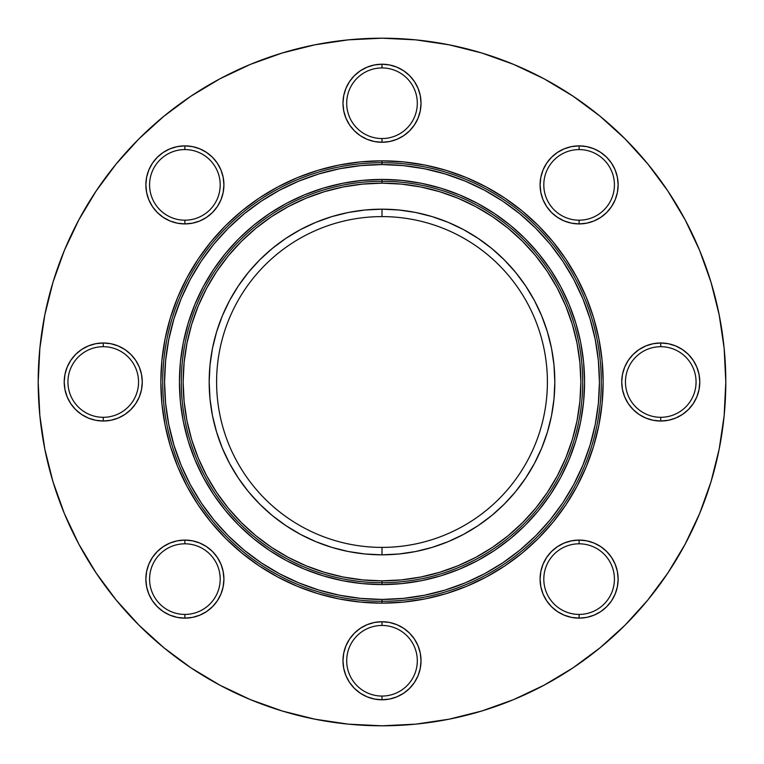 <?xml version="1.0" encoding="UTF-8"?>
<svg xmlns="http://www.w3.org/2000/svg" width="764" height="764" viewBox="0 0 764 764"><rect width="100%" height="100%" fill="white"/><g stroke="black" fill="none" stroke-linecap="round" stroke-linejoin="round"><path stroke-width="1.15" d="M382 162.713L382 164.566A217.434 217.434 0 0 1 599.434 382A217.434 217.434 0 0 1 382 599.434L382 601.287A219.287 219.287 0 0 0 601.287 382A219.287 219.287 0 0 0 382 162.713A219.287 219.287 0 0 0 162.713 382A219.287 219.287 0 0 0 382 601.287L382 603.149A221.149 221.149 0 0 1 160.851 382A221.149 221.149 0 0 1 382 160.851L382 162.713L382 160.851L403.678 161.92L425.147 165.1L446.195 170.372L466.632 177.687L486.248 186.97L504.861 198.124L522.289 211.055L538.372 225.628L552.945 241.71L565.876 259.139L577.03 277.752L586.313 297.368L593.628 317.805L598.9 338.853L602.08 360.322L603.149 382L602.08 403.678L598.9 425.147L593.628 446.195L586.313 466.632L577.03 486.248L565.876 504.861L552.945 522.289L538.372 538.372L522.289 552.945L504.861 565.876L486.248 577.03L466.632 586.313L446.195 593.628L425.147 598.9L403.678 602.08L382 603.149L360.322 602.08L338.853 598.9L317.805 593.628L297.368 586.313L277.752 577.03L259.139 565.876L241.71 552.945L225.628 538.372L211.055 522.289L198.124 504.861L186.97 486.248L177.687 466.632L170.372 446.195L165.1 425.147L161.92 403.678L160.851 382L161.92 360.322L165.1 338.853L170.372 317.805L177.687 297.368L186.97 277.752L198.124 259.139L211.055 241.71L225.628 225.628L241.71 211.055L259.139 198.124L277.752 186.97L297.368 177.687L317.805 170.372L338.853 165.1L360.322 161.92L382 160.851A221.149 221.149 0 0 1 603.149 382A221.149 221.149 0 0 1 382 603.149L382 601.287A219.287 219.287 0 0 0 601.287 382A219.287 219.287 0 0 0 382 162.713A219.287 219.287 0 0 0 162.713 382A219.287 219.287 0 0 0 382 601.287L382 599.434L403.316 598.384L424.421 595.251L445.116 590.066L465.209 582.875L484.5 573.754L502.798 562.791L519.94 550.08L535.745 535.745L550.08 519.94L562.791 502.798L573.754 484.5L582.875 465.209L590.066 445.116L595.251 424.421L598.384 403.316L599.434 382L598.384 360.684L595.251 339.579L590.066 318.884L582.875 298.791L573.754 279.5L562.791 261.202L550.08 244.06L535.745 228.255L519.94 213.92L502.798 201.209L484.5 190.246L465.209 181.125L445.116 173.934L424.421 168.748L403.316 165.616L382 164.566L360.684 165.616L339.579 168.748L318.884 173.934L298.791 181.125L279.5 190.246L261.202 201.209L244.06 213.92L228.255 228.255L213.92 244.06L201.209 261.202L190.246 279.5L181.125 298.791L173.934 318.884L168.748 339.579L165.616 360.684L164.566 382L165.616 403.316L168.748 424.421L173.934 445.116L181.125 465.209L190.246 484.5L201.209 502.798L213.92 519.94L228.255 535.745L244.06 550.08L261.202 562.791L279.5 573.754L298.791 582.875L318.884 590.066L339.579 595.251L360.684 598.384L382 599.434A217.434 217.434 0 0 1 164.566 382A217.434 217.434 0 0 1 382 164.566L382 162.713M382 181.297L382 183.15A198.85 198.85 0 0 1 580.85 382A198.85 198.85 0 0 1 382 580.85L382 582.703A200.703 200.703 0 0 0 582.703 382A200.703 200.703 0 0 0 382 181.297A200.703 200.703 0 0 0 181.297 382A200.703 200.703 0 0 0 382 582.703L382 584.565A202.565 202.565 0 0 1 179.435 382A202.565 202.565 0 0 1 382 179.435L382 181.297L382 179.435L401.854 180.409L421.518 183.331L440.799 188.164L459.517 194.858L477.49 203.358L494.537 213.576L510.505 225.418L525.231 238.769L538.582 253.495L550.424 269.463L560.642 286.51L569.142 304.483L575.836 323.201L580.669 342.482L583.591 362.146L584.565 382L583.591 401.854L580.669 421.518L575.836 440.799L569.142 459.517L560.642 477.49L550.424 494.537L538.582 510.505L525.231 525.231L510.505 538.582L494.537 550.424L477.49 560.642L459.517 569.142L440.799 575.836L421.518 580.669L401.854 583.591L382 584.565L362.146 583.591L342.482 580.669L323.201 575.836L304.483 569.142L286.51 560.642L269.463 550.424L253.495 538.582L238.769 525.231L225.418 510.505L213.576 494.537L203.358 477.49L194.858 459.517L188.164 440.799L183.331 421.518L180.409 401.854L179.435 382L180.409 362.146L183.331 342.482L188.164 323.201L194.858 304.483L203.358 286.51L213.576 269.463L225.418 253.495L238.769 238.769L253.495 225.418L269.463 213.576L286.51 203.358L304.483 194.858L323.201 188.164L342.482 183.331L362.146 180.409L382 179.435A202.565 202.565 0 0 1 584.565 382A202.565 202.565 0 0 1 382 584.565L382 582.703A200.703 200.703 0 0 0 582.703 382A200.703 200.703 0 0 0 382 181.297A200.703 200.703 0 0 0 181.297 382A200.703 200.703 0 0 0 382 582.703L382 580.85L401.492 579.886L420.792 577.03L439.72 572.284L458.094 565.713L475.733 557.367L492.474 547.339L508.146 535.707L522.605 522.605L535.707 508.146L547.339 492.474L557.367 475.733L565.713 458.094L572.284 439.72L577.03 420.792L579.886 401.492L580.85 382L579.886 362.508L577.03 343.208L572.284 324.28L565.713 305.906L557.367 288.267L547.339 271.526L535.707 255.854L522.605 241.395L508.146 228.293L492.474 216.661L475.733 206.633L458.094 198.287L439.72 191.716L420.792 186.97L401.492 184.114L382 183.15L362.508 184.114L343.208 186.97L324.28 191.716L305.906 198.287L288.267 206.633L271.526 216.661L255.854 228.293L241.395 241.395L228.293 255.854L216.661 271.526L206.633 288.267L198.287 305.906L191.716 324.28L186.97 343.208L184.114 362.508L183.15 382L184.114 401.492L186.97 420.792L191.716 439.72L198.287 458.094L206.633 475.733L216.661 492.474L228.293 508.146L241.395 522.605L255.854 535.707L271.526 547.339L288.267 557.367L305.906 565.713L324.28 572.284L343.208 577.03L362.508 579.886L382 580.85A198.85 198.85 0 0 1 183.15 382A198.85 198.85 0 0 1 382 183.15L382 181.297M382 216.604A165.396 165.396 0 0 0 216.604 382A165.396 165.396 0 0 0 382 547.396L382 554.826A172.826 172.826 0 0 1 209.174 382A172.826 172.826 0 0 1 382 209.174L382 216.604A165.396 165.396 0 0 1 547.396 382A165.396 165.396 0 0 1 382 547.396A165.396 165.396 0 0 1 216.604 382A165.396 165.396 0 0 1 382 216.604L382 209.174L398.942 210.005L415.721 212.487L432.166 216.613L448.143 222.324L463.471 229.582L478.016 238.301L491.644 248.405L504.211 259.789L515.595 272.356L525.699 285.984L534.418 300.529L541.676 315.857L547.387 331.834L551.512 348.279L553.995 365.058L554.826 382L553.995 398.942L551.512 415.721L547.387 432.166L541.676 448.143L534.418 463.471L525.699 478.016L515.595 491.644L504.211 504.211L491.644 515.595L478.016 525.699L463.471 534.418L448.143 541.676L432.166 547.387L415.721 551.512L398.942 553.995L382 554.826L365.058 553.995L348.279 551.512L331.834 547.387L315.857 541.676L300.529 534.418L285.984 525.699L272.356 515.595L259.789 504.211L248.405 491.644L238.301 478.016L229.582 463.471L222.324 448.143L216.613 432.166L212.487 415.721L210.005 398.942L209.174 382L210.005 365.058L212.487 348.279L216.613 331.834L222.324 315.857L229.582 300.529L238.301 285.984L248.405 272.356L259.789 259.789L272.356 248.405L285.984 238.301L300.529 229.582L315.857 222.324L331.834 216.613L348.279 212.487L365.058 210.005L382 209.174A172.826 172.826 0 0 1 554.826 382A172.826 172.826 0 0 1 382 554.826L382 547.396A165.396 165.396 0 0 0 547.396 382A165.396 165.396 0 0 0 382 216.604M579.112 543.806A35.306 35.306 0 0 0 543.806 579.112A35.306 35.306 0 0 0 579.112 614.418L579.112 618.133A39.021 39.021 0 0 1 540.081 579.112A39.021 39.021 0 0 1 579.112 540.081L579.112 543.806A35.306 35.306 0 0 1 614.418 579.112A35.306 35.306 0 0 1 579.112 614.418A35.306 35.306 0 0 1 543.806 579.112A35.306 35.306 0 0 1 579.112 543.806L579.112 540.081L586.723 540.836L594.048 543.051L600.79 546.661L606.702 551.512L611.563 557.433L615.163 564.176L617.388 571.501L618.133 579.112L617.388 586.723L615.163 594.048L611.563 600.79L606.702 606.702L600.79 611.563L594.048 615.163L586.723 617.388L579.112 618.133L571.501 617.388L564.176 615.163L557.433 611.563L551.512 606.702L546.661 600.79L543.051 594.048L540.836 586.723L540.081 579.112L540.836 571.501L543.051 564.176L546.661 557.433L551.512 551.512L557.433 546.661L564.176 543.051L571.501 540.836L579.112 540.081A39.021 39.021 0 0 1 618.133 579.112A39.021 39.021 0 0 1 579.112 618.133L579.112 614.418A35.306 35.306 0 0 0 614.418 579.112A35.306 35.306 0 0 0 579.112 543.806M579.112 149.582A35.306 35.306 0 0 0 543.806 184.888A35.306 35.306 0 0 0 579.112 220.194L579.112 223.919A39.021 39.021 0 0 1 540.081 184.888A39.021 39.021 0 0 1 579.112 145.867L579.112 149.582A35.306 35.306 0 0 1 614.418 184.888A35.306 35.306 0 0 1 579.112 220.194A35.306 35.306 0 0 1 543.806 184.888A35.306 35.306 0 0 1 579.112 149.582L579.112 145.867L586.723 146.612L594.048 148.837L600.79 152.437L606.702 157.298L611.563 163.209L615.163 169.952L617.388 177.277L618.133 184.888L617.388 192.499L615.163 199.824L611.563 206.566L606.702 212.487L600.79 217.339L594.048 220.949L586.723 223.164L579.112 223.919L571.501 223.164L564.176 220.949L557.433 217.339L551.512 212.487L546.661 206.566L543.051 199.824L540.836 192.499L540.081 184.888L540.836 177.277L543.051 169.952L546.661 163.209L551.512 157.298L557.433 152.437L564.176 148.837L571.501 146.612L579.112 145.867A39.021 39.021 0 0 1 618.133 184.888A39.021 39.021 0 0 1 579.112 223.919L579.112 220.194A35.306 35.306 0 0 0 614.418 184.888A35.306 35.306 0 0 0 579.112 149.582M660.755 346.694A35.306 35.306 0 0 0 625.449 382A35.306 35.306 0 0 0 660.755 417.306L660.755 421.021A39.021 39.021 0 0 1 621.734 382A39.021 39.021 0 0 1 660.755 342.979L660.755 346.694A35.306 35.306 0 0 1 696.061 382A35.306 35.306 0 0 1 660.755 417.306A35.306 35.306 0 0 1 625.449 382A35.306 35.306 0 0 1 660.755 346.694L660.755 342.979L668.366 343.724L675.691 345.949L682.443 349.549L688.354 354.401L693.206 360.322L696.816 367.064L699.031 374.389L699.786 382L699.031 389.611L696.816 396.936L693.206 403.678L688.354 409.599L682.443 414.451L675.691 418.051L668.366 420.276L660.755 421.021L653.144 420.276L645.819 418.051L639.076 414.451L633.165 409.599L628.304 403.678L624.704 396.936L622.479 389.611L621.734 382L622.479 374.389L624.704 367.064L628.304 360.322L633.165 354.401L639.076 349.549L645.819 345.949L653.144 343.724L660.755 342.979A39.021 39.021 0 0 1 699.786 382A39.021 39.021 0 0 1 660.755 421.021L660.755 417.306A35.306 35.306 0 0 0 696.061 382A35.306 35.306 0 0 0 660.755 346.694M382 625.449A35.306 35.306 0 0 0 346.694 660.755A35.306 35.306 0 0 0 382 696.061L382 699.786A39.021 39.021 0 0 1 342.979 660.755A39.021 39.021 0 0 1 382 621.734L382 625.449A35.306 35.306 0 0 1 417.306 660.755A35.306 35.306 0 0 1 382 696.061A35.306 35.306 0 0 1 346.694 660.755A35.306 35.306 0 0 1 382 625.449L382 621.734L389.611 622.479L396.936 624.704L403.678 628.304L409.599 633.165L414.451 639.076L418.051 645.819L420.276 653.144L421.021 660.755L420.276 668.366L418.051 675.691L414.451 682.443L409.599 688.354L403.678 693.206L396.936 696.816L389.611 699.031L382 699.786L374.389 699.031L367.064 696.816L360.322 693.206L354.401 688.354L349.549 682.443L345.949 675.691L343.724 668.366L342.979 660.755L343.724 653.144L345.949 645.819L349.549 639.076L354.401 633.165L360.322 628.304L367.064 624.704L374.389 622.479L382 621.734A39.021 39.021 0 0 1 421.021 660.755A39.021 39.021 0 0 1 382 699.786L382 696.061A35.306 35.306 0 0 0 417.306 660.755A35.306 35.306 0 0 0 382 625.449M184.888 543.806A35.306 35.306 0 0 0 149.582 579.112A35.306 35.306 0 0 0 184.888 614.418L184.888 618.133A39.021 39.021 0 0 1 145.867 579.112A39.021 39.021 0 0 1 184.888 540.081L184.888 543.806A35.306 35.306 0 0 1 220.194 579.112A35.306 35.306 0 0 1 184.888 614.418A35.306 35.306 0 0 1 149.582 579.112A35.306 35.306 0 0 1 184.888 543.806L184.888 540.081L192.499 540.836L199.824 543.051L206.566 546.661L212.487 551.512L217.339 557.433L220.949 564.176L223.164 571.501L223.919 579.112L223.164 586.723L220.949 594.048L217.339 600.79L212.487 606.702L206.566 611.563L199.824 615.163L192.499 617.388L184.888 618.133L177.277 617.388L169.952 615.163L163.209 611.563L157.298 606.702L152.437 600.79L148.837 594.048L146.612 586.723L145.867 579.112L146.612 571.501L148.837 564.176L152.437 557.433L157.298 551.512L163.209 546.661L169.952 543.051L177.277 540.836L184.888 540.081A39.021 39.021 0 0 1 223.919 579.112A39.021 39.021 0 0 1 184.888 618.133L184.888 614.418A35.306 35.306 0 0 0 220.194 579.112A35.306 35.306 0 0 0 184.888 543.806M103.245 346.694A35.306 35.306 0 0 0 67.939 382A35.306 35.306 0 0 0 103.245 417.306L103.245 421.021A39.021 39.021 0 0 1 64.214 382A39.021 39.021 0 0 1 103.245 342.979L103.245 346.694A35.306 35.306 0 0 1 138.551 382A35.306 35.306 0 0 1 103.245 417.306A35.306 35.306 0 0 1 67.939 382A35.306 35.306 0 0 1 103.245 346.694L103.245 342.979L110.856 343.724L118.181 345.949L124.924 349.549L130.835 354.401L135.696 360.322L139.296 367.064L141.521 374.389L142.266 382L141.521 389.611L139.296 396.936L135.696 403.678L130.835 409.599L124.924 414.451L118.181 418.051L110.856 420.276L103.245 421.021L95.634 420.276L88.309 418.051L81.557 414.451L75.646 409.599L70.794 403.678L67.184 396.936L64.969 389.611L64.214 382L64.969 374.389L67.184 367.064L70.794 360.322L75.646 354.401L81.557 349.549L88.309 345.949L95.634 343.724L103.245 342.979A39.021 39.021 0 0 1 142.266 382A39.021 39.021 0 0 1 103.245 421.021L103.245 417.306A35.306 35.306 0 0 0 138.551 382A35.306 35.306 0 0 0 103.245 346.694M184.888 149.582A35.306 35.306 0 0 0 149.582 184.888A35.306 35.306 0 0 0 184.888 220.194L184.888 223.919A39.021 39.021 0 0 1 145.867 184.888A39.021 39.021 0 0 1 184.888 145.867L184.888 149.582A35.306 35.306 0 0 1 220.194 184.888A35.306 35.306 0 0 1 184.888 220.194A35.306 35.306 0 0 1 149.582 184.888A35.306 35.306 0 0 1 184.888 149.582L184.888 145.867L192.499 146.612L199.824 148.837L206.566 152.437L212.487 157.298L217.339 163.209L220.949 169.952L223.164 177.277L223.919 184.888L223.164 192.499L220.949 199.824L217.339 206.566L212.487 212.487L206.566 217.339L199.824 220.949L192.499 223.164L184.888 223.919L177.277 223.164L169.952 220.949L163.209 217.339L157.298 212.487L152.437 206.566L148.837 199.824L146.612 192.499L145.867 184.888L146.612 177.277L148.837 169.952L152.437 163.209L157.298 157.298L163.209 152.437L169.952 148.837L177.277 146.612L184.888 145.867A39.021 39.021 0 0 1 223.919 184.888A39.021 39.021 0 0 1 184.888 223.919L184.888 220.194A35.306 35.306 0 0 0 220.194 184.888A35.306 35.306 0 0 0 184.888 149.582M382 67.939A35.306 35.306 0 0 0 346.694 103.245A35.306 35.306 0 0 0 382 138.551L382 142.266A39.021 39.021 0 0 1 342.979 103.245A39.021 39.021 0 0 1 382 64.214L382 67.939A35.306 35.306 0 0 1 417.306 103.245A35.306 35.306 0 0 1 382 138.551A35.306 35.306 0 0 1 346.694 103.245A35.306 35.306 0 0 1 382 67.939L382 64.214L389.611 64.969L396.936 67.184L403.678 70.794L409.599 75.646L414.451 81.557L418.051 88.309L420.276 95.634L421.021 103.245L420.276 110.856L418.051 118.181L414.451 124.924L409.599 130.835L403.678 135.696L396.936 139.296L389.611 141.521L382 142.266L374.389 141.521L367.064 139.296L360.322 135.696L354.401 130.835L349.549 124.924L345.949 118.181L343.724 110.856L342.979 103.245L343.724 95.634L345.949 88.309L349.549 81.557L354.401 75.646L360.322 70.794L367.064 67.184L374.389 64.969L382 64.214A39.021 39.021 0 0 1 421.021 103.245A39.021 39.021 0 0 1 382 142.266L382 138.551A35.306 35.306 0 0 0 417.306 103.245A35.306 35.306 0 0 0 382 67.939M382 38.2A343.8 343.8 0 0 1 725.8 382A343.8 343.8 0 0 1 382 725.8L415.702 724.148L449.07 719.191L481.797 710.997L513.57 699.633L544.063 685.203L573.01 667.86L600.103 647.757L625.105 625.105L647.757 600.103L667.86 573.01L685.203 544.063L699.633 513.57L710.997 481.797L719.191 449.07L724.148 415.702L725.8 382L724.148 348.298L719.191 314.93L710.997 282.202L699.633 250.43L685.203 219.936L667.86 190.99L647.757 163.897L625.105 138.895L600.103 116.243L573.01 96.14L544.063 78.797L513.57 64.367L481.797 53.002L449.07 44.809L415.702 39.852L382 38.2L348.298 39.852L314.93 44.809L282.202 53.002L250.43 64.367L219.936 78.797L190.99 96.14L163.897 116.243L138.895 138.895L116.243 163.897L96.14 190.99L78.797 219.936L64.367 250.43L53.002 282.202L44.809 314.93L39.852 348.298L38.2 382L39.852 415.702L44.809 449.07L53.002 481.797L64.367 513.57L78.797 544.063L96.14 573.01L116.243 600.103L138.895 625.105L163.897 647.757L190.99 667.86L219.936 685.203L250.43 699.633L282.202 710.997L314.93 719.191L348.298 724.148L382 725.8A343.8 343.8 0 0 1 38.2 382A343.8 343.8 0 0 1 382 38.2L415.702 39.852M481.797 710.997L513.57 699.633M667.86 573.01L685.203 544.063M724.148 415.702L725.8 382M710.997 282.202L699.633 250.43M573.01 96.14L544.063 78.797M282.202 53.002L250.43 64.367M96.14 190.99L78.797 219.936M39.852 348.298L38.2 382M53.002 481.797L64.367 513.57M190.99 667.86L219.936 685.203M348.298 724.148L382 725.8"/></g></svg>
